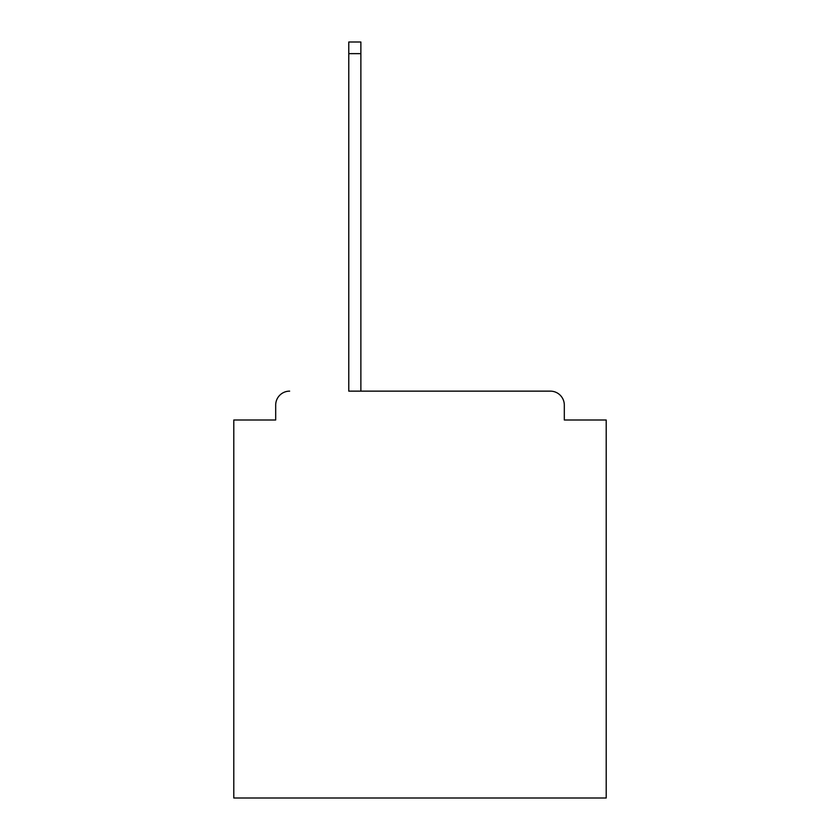 <?xml version="1.0" encoding="UTF-8"?>
<svg xmlns="http://www.w3.org/2000/svg" width="840" height="840" viewBox="0 0 840 840"><rect width="100%" height="100%" fill="white"/><g stroke="black" fill="none" stroke-linecap="round" stroke-linejoin="round"><path stroke-width="1.26" d="M564.312 420L564.312 405.101L564.312 420L606.207 420L606.207 798L233.793 798L233.793 420L275.688 420L275.688 405.101L275.688 420M348.779 53.634L348.779 391.135L550.347 391.135L360.875 391.135L360.875 53.634L348.779 53.634L348.779 42L360.875 42L360.875 53.634M564.312 405.101A13.965 13.965 0 0 0 550.347 391.135M289.653 391.135A13.965 13.965 0 0 0 275.688 405.101"/></g></svg>
